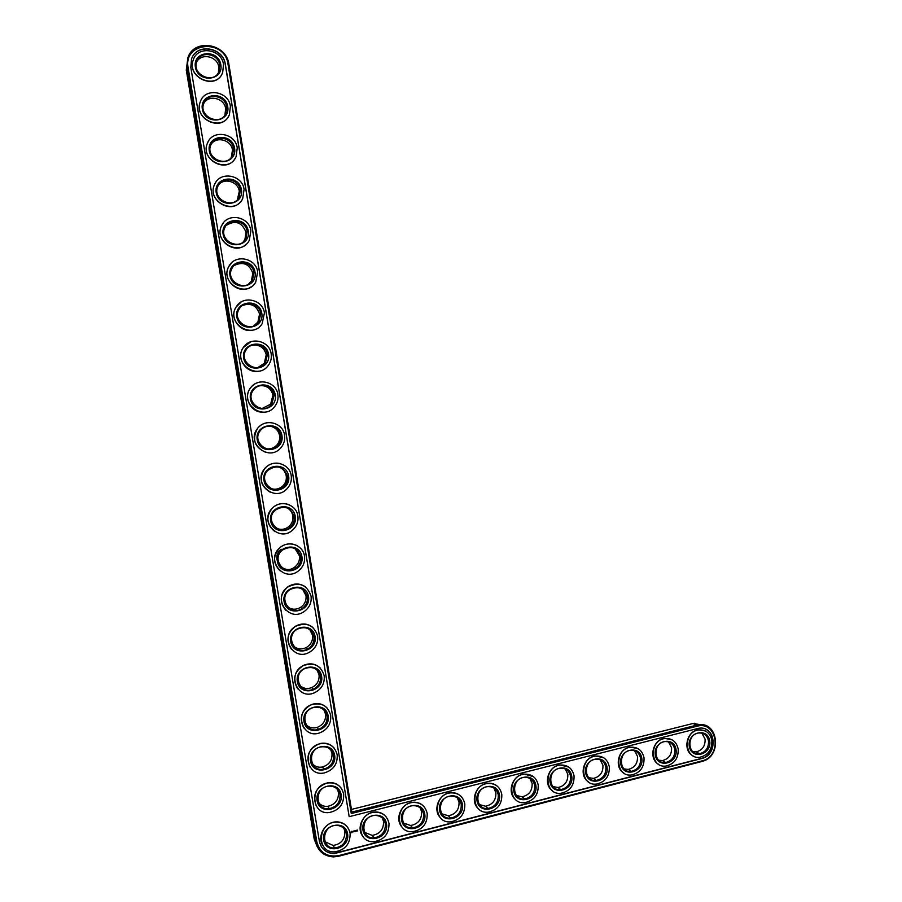 <?xml version="1.0" encoding="UTF-8"?>
<svg xmlns="http://www.w3.org/2000/svg" width="902" height="902" viewBox="0 0 902 902"><rect width="100%" height="100%" fill="white"/><g stroke="black" fill="none" stroke-linecap="round" stroke-linejoin="round"><path stroke-width="1.35" d="M705.274 725.512L693.074 723.46L351.43 809.444M187.819 58.032L187.018 68.078L315.677 841.735C317.899 851.206 323.852 856.257 333.548 856.9L338.701 856.235L701.824 761.491C722.615 757.015 718.567 720.506 697.731 724.892L351.87 812.082L228.882 64.267C226.515 43.24 193.659 38.042 187.819 58.032L186.297 70.108L314.234 839.21L317.166 846.572M325.047 841.78L333.097 845.433C341.125 844.148 345.049 839.458 344.857 831.362L344.023 828.656M364.6 832.377L372.21 835.387C379.979 834.012 383.756 829.366 383.542 821.463L382.403 818.125M318.699 802.836C321.067 805.497 324.089 806.659 327.776 806.343C335.194 804.584 338.746 799.939 338.43 792.407L337.393 789.261M312.374 763.814C315.069 766.655 318.429 767.726 322.454 767.004C329.219 764.84 332.398 760.285 331.981 753.317L330.673 749.675M403.521 823.041L410.635 825.499C418.167 824.056 421.82 819.456 421.595 811.721L420.14 807.842M306.071 724.701C309.127 727.688 312.814 728.591 317.109 727.429C323.198 724.949 326.005 720.495 325.521 714.08L323.874 709.897M299.836 685.509C303.264 688.564 307.221 689.263 311.697 687.617C317.121 684.911 319.556 680.604 319.026 674.719L316.952 669.915M441.8 813.796L448.418 815.78C455.735 814.28 459.276 809.725 459.039 802.137L457.28 797.796M479.447 804.629L485.558 806.208C492.684 804.663 496.123 800.164 495.875 792.711L493.834 787.976M293.691 646.26C297.468 649.271 301.64 649.711 306.195 647.602C310.964 644.738 313.062 640.612 312.509 635.211L309.882 629.72M287.67 606.956C291.786 609.786 296.082 609.932 300.569 607.384C304.741 604.453 306.533 600.518 305.97 595.557L302.61 589.299M281.12 549.25C269.597 558.067 283.611 576.152 294.819 567.02C298.438 564.066 299.971 560.322 299.408 555.767L295.067 548.675M276.305 528.177C280.804 530.162 285.021 529.598 288.944 526.497C292.079 523.588 293.375 520.037 292.823 515.843C292.158 512.313 290.275 509.653 287.163 507.871M271.13 488.625C275.572 489.921 279.507 488.997 282.935 485.851C285.652 482.998 286.746 479.638 286.216 475.771C285.348 471.498 282.89 468.566 278.831 466.977M516.485 795.553L522.089 796.782C529.034 795.214 532.383 790.772 532.135 783.432L529.824 778.37M552.903 786.578L558.022 787.514C564.81 785.935 568.068 781.527 567.82 774.299L565.272 768.966M588.735 777.682L593.392 778.392C600.022 776.791 603.201 772.428 602.942 765.302L600.191 759.743M623.981 768.899L628.187 769.417C634.67 767.805 637.782 763.487 637.522 756.451L634.58 750.712M658.652 760.206L662.44 760.578C668.788 758.954 671.832 754.681 671.573 747.735L668.472 741.839M692.77 751.637L696.164 751.873C702.376 750.25 705.353 746.01 705.093 739.155L701.869 733.146M266.406 448.801C270.51 449.32 273.971 448.08 276.813 445.081C279.169 442.318 280.094 439.15 279.586 435.565C278.425 430.367 275.245 427.232 270.025 426.139M262.065 408.516L270.6 404.197L272.934 395.211C271.355 388.954 267.33 385.74 260.858 385.56M257.859 367.599L264.286 363.213L266.248 354.712C264.117 347.315 259.246 344.192 251.635 345.342M253.462 326.062L257.882 322.115L259.55 314.065C256.754 305.586 251.128 302.7 242.683 305.395M248.602 284.085L251.421 280.905L252.819 273.283C249.335 263.858 243.123 261.264 234.182 265.504M243.236 241.883L244.882 239.582L246.077 232.344C241.939 222.151 235.298 219.851 226.143 225.455M237.44 199.59L239.301 191.269C238.151 181.516 224.091 177.344 218.453 185.135M231.307 157.286L232.502 150.036C231.307 139.787 216.153 135.841 211 144.523M224.948 114.96L225.68 108.657C224.44 97.991 208.407 94.248 203.705 103.595M218.408 72.611L218.825 67.131C217.562 56.127 200.819 52.519 196.501 62.407M346.469 833.831C346.65 841.972 342.715 846.696 334.642 847.993C320.65 848.827 321.664 825.781 335.634 825.353C341.486 825.364 345.105 828.194 346.469 833.831M351.87 812.082L351.273 813.536L228.003 64.11C224.857 38.459 182.948 41.999 188.123 67.74L316.805 841.792C319.849 852.852 327.155 857.452 338.735 855.603L702.106 760.848C722.66 756.35 717.349 720.27 696.964 726.245L351.273 813.536M347.597 833.888C350.235 848.929 326.062 855.231 323.626 840.033C321.011 824.879 345.274 818.745 347.597 833.888M319.342 841.138C321.202 848.996 326.152 853.168 334.214 853.642L701.756 758.526C718.871 754.85 715.602 724.791 698.441 728.331L349.175 816.682L225.263 64.516C223.324 47.31 196.535 42.901 191.506 59.137L190.818 67.492L319.342 841.138M349.175 816.682L225.342 64.358C223.38 47.039 196.365 42.744 191.506 59.149M350.111 833.245C350.348 844.013 345.116 850.214 334.428 851.86C316.185 852.818 317.515 822.793 335.747 822.094C343.504 822.06 348.296 825.77 350.111 833.245M321.123 846.211C324.089 850.902 328.407 853.315 334.09 853.439L701.485 758.379C714.215 755.729 717.462 734.668 705.973 729.425M322.702 845.253C316.94 836.413 324.765 822.342 335.623 821.902C340.911 821.643 345.026 823.605 347.947 827.788M351.295 831.306L350.946 832.298L351.96 832.681L352.434 831.621L351.295 831.306M352.783 831.362L353.516 831.824L352.783 831.362M353.539 831.137L353.956 831.824L354.148 830.934L353.494 831.08M354.317 830.843L354.926 831.576L354.317 830.843M355.704 830.505L355.196 831.509L355.704 830.505M356.752 830.212L356.888 831.069L356.752 830.212M357.519 830.02L357.666 830.877L357.575 830.054L357.158 830.505M316.377 806.241C312.013 794.966 315.756 787.142 327.606 782.789C333.323 782 337.855 783.793 341.215 788.179M310.096 767.151C305.372 756.575 308.518 748.75 319.545 743.665C325.611 742.267 330.56 743.846 334.394 748.378M362.559 836.007C356.008 827.484 363.427 812.601 374.477 812.014C379.359 811.687 383.294 813.356 386.259 817.032M401.773 826.818C394.49 818.633 401.514 802.994 412.744 802.284C417.243 801.912 420.975 803.332 423.929 806.557M303.861 727.993C298.754 718.082 301.302 710.269 311.494 704.541C317.797 702.489 323.119 703.763 327.449 708.363M297.694 688.778C292.18 679.499 294.12 671.708 303.489 665.394C309.893 662.677 315.52 663.59 320.357 668.123M440.356 817.674C432.419 809.883 439.037 793.523 450.414 792.723C454.563 792.317 458.092 793.523 461.001 796.331M478.297 808.609C469.773 801.213 475.985 784.199 487.497 783.297C491.342 782.891 494.668 783.906 497.487 786.364M291.65 649.53C285.641 640.837 286.949 633.057 295.574 626.18C301.911 622.842 307.751 623.327 313.073 627.634M285.787 610.259C279.158 602.119 279.823 594.328 287.772 586.875C293.86 583.019 299.78 583.03 305.53 586.909M280.172 570.966C272.742 563.378 272.708 555.542 280.094 547.446C285.742 543.207 291.594 542.711 297.637 545.958M274.93 531.639C266.428 524.671 265.628 516.745 272.517 507.871C277.568 503.451 283.149 502.437 289.271 504.816M270.183 492.188C260.295 486.02 258.592 477.992 265.053 468.115C269.348 463.763 274.445 462.264 280.33 463.617M515.594 799.6C506.574 792.61 512.381 775.021 524.017 774.029L533.42 776.622M552.283 790.671C542.824 784.097 548.247 765.967 559.962 764.907L568.824 767.106M588.363 781.82C578.52 775.652 583.571 757.049 595.354 755.932L603.697 757.781M623.834 773.07C613.687 767.298 618.366 748.265 630.205 747.093L638.064 748.66M658.731 764.4C648.312 759.022 652.653 739.606 664.526 738.388L671.922 739.708M693.063 755.831C682.419 750.825 686.433 731.082 698.317 729.819L705.296 730.936M266.034 452.454C254.432 447.437 251.647 439.353 257.69 428.179C261.14 424.143 265.515 422.271 270.792 422.553M262.403 412.169C250.666 412.349 243.123 397.286 250.395 388.052C253.011 384.556 256.484 382.504 260.813 381.896M258.998 371.105C246.449 374.071 235.636 358.195 243.157 347.721L250.79 341.745M255.345 329.253C242.649 335.296 228.229 318.981 235.963 307.199L241.138 302.001M251.128 286.859C238.906 295.822 220.945 279.541 228.804 266.485L232.118 262.347M246.246 244.194C234.948 255.672 213.83 239.785 221.678 225.568L223.685 222.512M240.8 201.462C230.63 214.947 206.84 199.68 214.563 184.459L215.725 182.362M234.926 158.729C225.906 173.793 199.94 159.226 207.449 143.159L208.08 141.851M228.736 116.02C220.821 132.29 193.107 118.444 200.345 101.678L200.627 100.99M222.332 73.333C215.42 90.527 186.308 77.358 193.242 60.006L193.31 59.803M388.976 823.267C389.236 833.775 384.207 839.92 373.879 841.69C355.862 843.02 356.617 813.153 374.623 812.206C382.369 812.071 387.15 815.758 388.976 823.267M386.507 823.898C389.089 838.826 365.31 845.027 362.931 829.953C360.36 814.912 384.218 808.88 386.507 823.898M385.357 823.853C385.571 831.802 381.772 836.47 373.969 837.868C360.169 838.973 360.744 816.073 374.533 815.431C380.373 815.374 383.981 818.182 385.357 823.853M343.662 794.064C344.057 804.088 339.321 810.233 329.433 812.51C311.179 815.194 309.442 785.417 327.73 782.959C336.243 782.226 341.554 785.935 343.662 794.064M341.136 794.685C343.786 809.782 319.533 815.893 317.087 800.649C314.471 785.428 338.802 779.497 341.136 794.685M340.009 794.651C340.325 802.228 336.75 806.895 329.286 808.666C315.294 810.83 313.964 787.965 327.99 786.194C334.416 785.687 338.419 788.506 340.009 794.651M337.179 754.748C337.72 764.017 333.481 770.06 324.449 772.879C306.376 777.321 301.516 748.051 319.669 743.823C328.903 742.29 334.743 745.931 337.179 754.748M334.653 755.346C337.314 770.5 312.983 776.419 310.536 761.119C307.898 745.853 332.308 740.114 334.653 755.346M333.526 755.335C333.943 762.337 330.752 766.937 323.942 769.102C310.096 772.619 306.376 750.137 320.3 747.003C327.279 745.898 331.688 748.671 333.526 755.335M427.198 813.457C427.492 823.74 422.632 829.817 412.609 831.689C394.839 833.313 395.132 803.626 412.902 802.464C420.614 802.261 425.372 805.926 427.198 813.457M424.774 814.078C427.311 828.893 403.916 834.993 401.582 820.031C399.067 805.103 422.531 799.183 424.774 814.078M423.613 814.032C423.85 821.812 420.174 826.435 412.597 827.901C399 829.22 399.214 806.478 412.823 805.678C418.641 805.554 422.237 808.339 423.613 814.032M330.684 715.286C331.316 723.832 327.573 729.729 319.443 732.976C301.742 739.144 293.793 710.641 311.607 704.676C321.507 702.241 327.866 705.77 330.684 715.286M328.148 715.872C330.82 731.082 306.409 736.81 303.951 721.453C301.313 706.131 325.791 700.583 328.148 715.872M327.02 715.872C327.505 722.333 324.697 726.809 318.575 729.301C305.023 734.127 298.923 712.242 312.611 707.777C320.097 705.984 324.9 708.679 327.02 715.872M324.168 675.688C324.867 683.536 321.597 689.252 314.37 692.815C297.209 700.617 286.306 673.117 303.602 665.507C314.076 662.091 320.932 665.484 324.168 675.688M321.619 676.252C324.303 691.518 299.814 697.054 297.344 681.641C294.695 666.262 319.263 660.918 321.619 676.252M320.492 676.286C321.033 682.205 318.575 686.535 313.129 689.263C300.016 695.341 291.65 674.234 304.944 668.495C312.881 665.969 318.056 668.562 320.492 676.286M464.801 803.806C465.105 813.886 460.403 819.895 450.673 821.846C433.152 823.718 433.061 794.211 450.583 792.892C458.25 792.632 462.985 796.263 464.801 803.806M462.41 804.415C464.913 819.117 441.89 825.116 439.601 810.267C437.132 795.463 460.212 789.633 462.41 804.415M461.249 804.381C461.497 812.014 457.934 816.581 450.572 818.103C437.177 819.602 437.098 797.007 450.515 796.071C456.299 795.914 459.885 798.676 461.249 804.381M501.805 794.312C502.121 804.212 497.543 810.165 488.083 812.172C470.821 814.224 470.416 784.92 487.689 783.466C495.288 783.161 499.99 786.769 501.805 794.312M499.449 794.91C501.907 809.5 479.255 815.397 477 800.672C474.576 785.969 497.295 780.241 499.449 794.91M498.287 794.876C498.535 802.374 495.074 806.907 487.914 808.451C474.711 810.097 474.396 787.672 487.61 786.634C493.36 786.42 496.912 789.171 498.287 794.876M317.617 635.955C318.35 643.16 315.531 648.639 309.16 652.405C292.71 661.741 279.045 635.403 295.687 626.281C306.646 621.861 313.952 625.086 317.617 635.955M315.069 636.496C317.752 651.819 293.195 657.163 290.715 641.694C288.054 626.259 312.701 621.106 315.069 636.496M313.941 636.541C314.505 641.976 312.385 646.136 307.593 649.012C295.022 656.25 284.547 636.034 297.344 629.145C305.643 625.853 311.179 628.311 313.941 636.541M311.055 596.087C311.799 602.683 309.386 607.925 303.816 611.793C288.166 622.493 271.987 597.451 287.873 586.965C299.205 581.531 306.928 584.575 311.055 596.087M308.495 596.605C311.19 611.973 286.543 617.115 284.062 601.6C281.401 586.108 306.116 581.159 308.495 596.605M307.368 596.673C307.932 601.657 306.128 605.614 301.945 608.568C289.993 616.844 277.602 597.62 289.824 589.683C298.415 585.623 304.256 587.957 307.368 596.673M304.459 556.06C305.203 562.126 303.151 567.11 298.303 571C283.532 582.906 265.12 559.195 280.184 547.514C288.572 539.948 303.106 545.124 304.459 556.06M301.899 556.568C304.605 571.992 279.879 576.942 277.388 561.371C274.715 545.811 299.509 541.065 301.899 556.568M300.772 556.647C301.336 561.224 299.802 564.99 296.16 567.956C284.885 577.156 270.792 558.958 282.382 550.096C291.188 545.293 297.31 547.48 300.772 556.647M297.852 515.899C298.573 521.491 296.837 526.204 292.631 530.06C278.763 543.015 258.4 520.646 272.618 507.916C280.77 499.404 296.454 504.432 297.852 515.899M295.27 516.384C297.987 531.864 273.193 536.611 270.69 520.984C268.007 505.379 292.879 500.824 295.27 516.384M294.153 516.485C294.706 520.702 293.398 524.276 290.241 527.208C279.676 537.186 264.083 520.026 275.031 510.363C283.972 504.861 290.354 506.901 294.153 516.485M291.211 475.602C291.91 480.755 290.444 485.22 286.802 488.997C273.825 502.842 251.782 481.758 265.154 468.149C273.013 458.757 289.779 463.628 291.211 475.602M288.629 476.064C291.357 491.601 266.473 496.145 263.97 480.462C261.264 464.801 286.227 460.448 288.629 476.064M287.501 476.188C288.042 480.078 286.937 483.449 284.209 486.313C274.332 496.979 257.453 480.811 267.747 470.461C276.779 464.293 283.375 466.21 287.501 476.188M538.212 784.966C538.539 794.707 534.085 800.593 524.863 802.645C507.86 804.855 507.183 775.754 524.22 774.198C531.752 773.848 536.408 777.434 538.212 784.966M535.901 785.552C538.302 800.029 516.023 805.847 513.813 791.223C511.434 776.645 533.781 770.996 535.901 785.552M534.717 785.529C534.976 792.903 531.616 797.391 524.626 798.969C511.626 800.728 511.118 778.46 524.13 777.332C529.835 777.096 533.364 779.824 534.717 785.529M574.044 775.765C574.371 785.36 570.041 791.189 561.044 793.264C544.278 795.62 543.387 766.711 560.176 765.065C567.64 764.682 572.251 768.256 574.044 775.765M571.767 776.351C574.123 790.716 552.193 796.432 550.028 781.933C547.694 767.455 569.681 761.897 571.767 776.351M570.583 776.329C570.842 783.59 567.561 788.032 560.74 789.633C547.942 791.482 547.266 769.383 560.086 768.188C565.734 767.918 569.23 770.635 570.583 776.329M609.312 766.711C609.651 776.171 605.422 781.944 596.628 784.041C580.121 786.499 579.039 757.793 595.591 756.09C602.964 755.673 607.542 759.213 609.312 766.711M607.069 767.286C609.391 781.549 587.8 787.175 585.669 772.777C583.38 758.413 605.028 752.944 607.069 767.286M605.873 767.275C606.133 774.435 602.942 778.821 596.278 780.444C583.673 782.372 582.85 760.431 595.489 759.18C601.07 758.898 604.532 761.592 605.873 767.275M644.028 757.804C644.366 767.128 640.24 772.845 631.637 774.953C615.378 777.501 614.149 749.01 630.453 747.239C637.748 746.811 642.269 750.329 644.028 757.804M641.818 758.368C644.096 772.529 622.842 778.065 620.756 763.78C618.501 749.517 639.811 744.139 641.818 758.368M640.623 758.356C640.882 765.426 637.759 769.767 631.242 771.39C618.828 773.386 617.893 751.614 630.34 750.317C635.865 750.013 639.293 752.685 640.623 758.356M678.203 749.032C678.541 758.232 674.504 763.893 666.093 766.023C650.083 768.639 648.718 740.35 664.785 738.535C671.99 738.084 676.466 741.579 678.203 749.032M676.038 749.585C678.27 763.644 657.344 769.09 655.292 754.918C653.082 740.756 674.065 735.457 676.038 749.585M674.831 749.573C675.091 756.553 672.035 760.86 665.665 762.494C653.431 764.535 652.394 742.921 664.661 741.591C670.13 741.264 673.512 743.936 674.831 749.573M711.858 740.395C712.197 749.483 708.25 755.087 700.008 757.218C684.235 759.901 682.758 731.804 698.588 729.955C705.714 729.492 710.145 732.976 711.858 740.395M709.727 740.948C711.915 754.895 691.315 760.262 689.297 746.179C687.121 732.131 707.788 726.922 709.727 740.948M708.51 740.937C708.769 747.826 705.781 752.088 699.535 753.722C687.493 755.808 686.366 734.363 698.452 732.999C703.853 732.661 707.213 735.31 708.51 740.937M284.547 435.147C285.224 439.928 283.983 444.145 280.826 447.82C268.74 462.422 245.231 442.566 257.78 428.191C265.301 418.009 283.081 422.711 284.547 435.147M281.954 435.587C284.694 451.192 259.731 455.533 257.217 439.793C254.511 424.075 279.541 419.926 281.954 435.587M280.838 435.734C281.345 439.342 280.421 442.532 278.053 445.306C268.852 456.547 250.869 441.315 260.531 430.389C266.27 422.722 279.721 426.308 280.838 435.734M277.861 394.557C278.504 399 277.455 402.991 274.715 406.531C263.474 421.775 238.726 403.07 250.474 388.04C257.634 377.149 276.362 381.681 277.861 394.557M275.268 394.975C278.008 410.635 252.966 414.773 250.44 398.977C247.723 383.192 272.844 379.257 275.268 394.975M274.14 395.144L271.795 404.186C263.249 415.912 244.307 401.559 253.361 390.138C258.84 381.918 273.002 385.38 274.14 395.144M271.152 353.821C271.773 357.959 270.882 361.736 268.492 365.141C258.051 380.948 232.22 363.269 243.236 347.698C250.023 336.153 269.619 340.539 271.152 353.821M268.548 354.215C271.299 369.933 246.178 373.856 243.653 358.015C240.924 342.174 266.113 338.442 268.548 354.215M267.432 354.407L265.447 362.954C257.51 375.097 237.756 361.544 246.246 349.694C251.432 340.979 266.259 344.327 267.432 354.407M264.421 312.938L262.178 323.649C252.481 339.919 225.725 323.198 236.042 307.154C242.458 295.022 262.854 299.272 264.421 312.938M261.805 313.31C264.568 329.083 239.368 332.804 236.831 316.895C234.092 301.009 259.37 297.48 261.805 313.31M260.689 313.524L259.021 321.619C251.647 334.101 231.194 321.281 239.143 309.07C244.047 299.915 259.494 303.151 260.689 313.524M257.668 271.908L255.762 282.067C246.765 298.731 219.22 282.867 228.882 266.417C234.926 253.766 256.067 257.893 257.668 271.908M255.04 272.257C257.814 288.088 232.536 291.605 229.976 275.64C227.236 259.686 252.594 256.371 255.04 272.257M253.924 272.494L252.515 280.161C245.682 292.947 224.621 280.781 232.073 268.255C236.696 258.705 252.707 261.851 253.924 272.494M250.88 230.732L249.279 240.372C240.924 257.386 212.692 242.277 221.745 225.477C227.428 212.353 249.245 216.39 250.88 230.732M248.253 231.059C251.038 246.945 225.669 250.249 223.11 234.227C220.359 218.216 245.795 215.116 248.253 231.059M247.137 231.307L245.942 238.59C239.605 251.635 218.025 240.056 225.015 227.27C229.356 217.348 245.885 220.426 247.137 231.307M244.081 189.397L242.717 198.575C234.96 215.882 206.13 201.45 214.631 184.358C219.953 170.794 242.412 174.751 244.081 189.397M241.432 189.713C244.228 205.656 218.791 208.745 216.209 192.667C213.447 176.6 238.974 173.714 241.432 189.713M240.327 189.984L239.312 196.907C233.438 210.166 211.395 199.105 217.957 186.094C222.039 175.845 239.053 178.867 240.327 189.984M237.249 147.928L236.099 156.666C228.894 174.233 199.534 160.398 207.516 143.035C212.511 129.087 235.546 132.989 237.249 147.928M234.599 148.21C237.406 164.22 211.88 167.095 209.287 150.961C206.513 134.826 232.118 132.154 234.599 148.21M233.483 148.503L232.637 155.099C227.18 168.561 204.743 157.951 210.91 144.737C214.732 134.195 232.186 137.172 233.483 148.503M230.393 106.301L229.424 114.633C222.726 132.436 192.893 119.132 200.413 101.531C205.081 87.235 228.668 91.091 230.393 106.301M227.732 106.56C230.551 122.627 204.934 125.288 202.341 109.097C199.556 92.906 225.252 90.448 227.732 106.56M226.627 106.876L225.906 113.167C220.843 126.799 198.045 116.606 203.852 103.211C207.426 92.387 225.308 95.33 226.627 106.876M223.516 64.527L222.693 72.487C216.48 90.493 186.229 77.651 193.299 59.848C197.662 45.224 221.757 49.069 223.516 64.527M220.843 64.764C223.673 80.887 197.978 83.334 195.373 67.075C192.577 50.828 218.352 48.595 220.843 64.764M219.738 65.102L219.13 71.111C214.428 84.889 191.325 75.046 196.783 61.494C200.131 50.433 218.397 53.365 219.738 65.102M352.434 831.621L351.498 832.704M353.392 831.655L352.817 831.565M353.877 831.058L353.956 831.712M355.76 830.494L355.816 831.261M355.726 830.708L355.162 831.452M356.775 830.235L356.899 830.967M351.746 831.52L351.363 832.196M693.074 723.46L696.434 725.163L696.964 726.245M186.297 70.108L187.018 68.078L188.123 67.74M314.234 839.21L315.677 841.735L316.805 841.792M228.882 64.267L228.003 64.11M701.824 761.491L702.106 760.848M338.701 856.235L338.735 855.603M697.731 724.892L694.371 723.19M333.097 845.433L334.642 847.993M372.21 835.387L373.969 837.868M327.776 806.343L329.286 808.666M322.454 767.004L323.942 769.102M410.635 825.499L412.597 827.901M317.109 727.429L318.575 729.301M311.697 687.617L313.129 689.263M448.418 815.78L450.572 818.103M485.558 806.208L487.914 808.451M306.195 647.602L307.593 649.012M300.569 607.384L301.945 608.568M294.819 567.02L296.16 567.956M288.944 526.497L290.241 527.208M282.935 485.851L284.209 486.313M522.089 796.782L524.626 798.969M558.022 787.514L560.74 789.633M593.392 778.392L596.278 780.444M628.187 769.417L631.242 771.39M662.44 760.578L665.665 762.494M696.164 751.873L699.535 753.722M276.813 445.081L278.053 445.306M270.6 404.197L271.795 404.186M264.286 363.213L265.447 362.954M257.882 322.115L259.021 321.619M251.421 280.905L252.515 280.161M244.882 239.582L245.942 238.59M238.297 198.147L239.312 196.907M231.656 156.598L232.637 155.099M224.959 114.915L225.906 113.167M218.667 72.149L219.13 71.111"/></g></svg>
